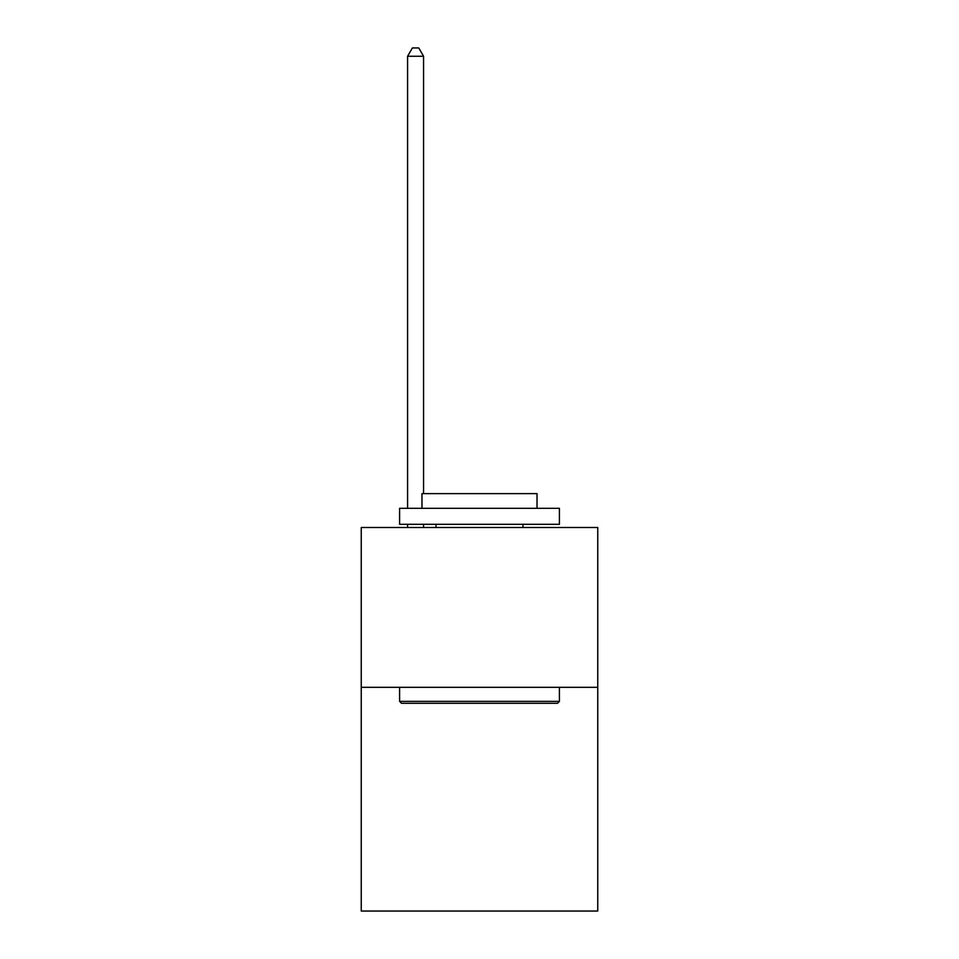 <?xml version="1.0" encoding="UTF-8"?>
<svg xmlns="http://www.w3.org/2000/svg" width="959" height="959" viewBox="0 0 959 959"><rect width="100%" height="100%" fill="white"/><g stroke="black" fill="none" stroke-linecap="round" stroke-linejoin="round"><path stroke-width="1.44" d="M597.757 687.315L597.757 911.05L361.243 911.05L361.243 527.51L597.757 527.51L597.757 687.315L361.243 687.315M401.509 703.295L399.591 701.377L559.409 701.377L557.491 703.295L401.509 703.295M559.409 508.33L559.409 524.309L399.591 524.309L399.591 508.33L559.409 508.33M421.972 508.33L421.972 493.621L537.028 493.621L537.028 508.33M559.409 687.315L559.409 701.377M399.591 687.315L399.591 701.377M522.967 524.309L522.967 527.51M436.033 524.309L436.033 527.51M423.566 527.51L423.566 524.309M423.566 493.621L423.566 56.257L407.587 56.257L407.587 508.33M407.587 527.51L407.587 524.309M407.587 56.257L412.382 47.95L418.771 47.95L423.566 56.257"/></g></svg>
